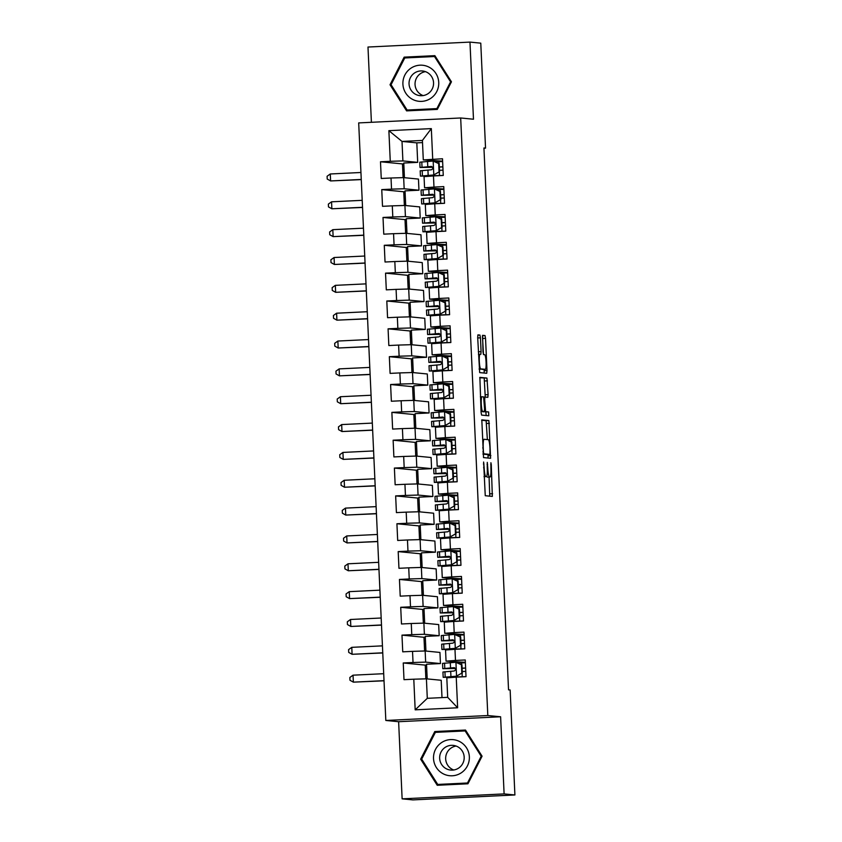 <?xml version="1.0" encoding="UTF-8"?>
<svg xmlns="http://www.w3.org/2000/svg" width="842" height="842" viewBox="0 0 842 842"><rect width="100%" height="100%" fill="white"/><g stroke="black" fill="none" stroke-linecap="round" stroke-linejoin="round"><path stroke-width="1.26" d="M483.613 462.026L485.255 495.717L492.338 496.412L491.275 464.679L490.907 462.732L490.897 468.384A8.757 1.252 87.2 0 1 490.065 477.004L489.444 476.94A8.757 1.252 87.2 0 1 487.792 468.078L487.265 462.374L487.244 468.026A8.757 1.252 87.2 0 1 486.413 476.646L485.802 476.593A8.757 1.252 87.2 0 1 484.15 467.72L483.613 462.026M480.456 337.842L479.94 335.063L477.951 334.874L477.688 337.568L479.666 372.596L486.739 373.28L487.002 370.585L485.539 338.337L485.024 335.569L482.624 335.327L482.982 351.83L483.497 354.598L484.687 354.714A7.325 1.042 87.2 0 1 486.066 362.049A7.325 1.042 87.2 0 1 485.371 369.333L480.698 368.88A7.325 1.042 87.2 0 1 479.319 361.544A7.325 1.042 87.2 0 1 480.014 354.261A7.325 1.042 87.2 0 1 480.035 354.261L480.824 354.335L481.077 351.64L480.456 337.842L477.709 337.968M482.592 369.47A7.325 1.042 87.2 0 0 482.624 369.47L485.371 369.333A7.325 1.042 87.2 0 0 485.371 369.333L479.119 369.133M487.308 477.14A8.757 1.252 87.2 0 0 487.329 477.13A8.757 1.252 87.2 0 0 487.308 477.14L490.065 477.004A8.757 1.252 87.2 0 0 490.065 477.004L489.444 476.94M483.94 147.971L508.536 689.83L510.136 689.987L514.904 794.964L504.105 793.911L500.611 716.774L487.813 715.532L460.679 117.975L473.478 119.227L469.973 42.1L480.771 43.152L485.539 148.129L483.94 147.971M481.813 419.874L483.529 457.595L490.591 458.28L488.886 420.568L481.803 419.874M481.087 412.317L479.877 377.374L486.95 378.069L488.097 394.635L487.834 397.329L484.95 397.056L484.697 399.75L485.623 411.675L488.613 411.97L488.792 415.79L481.603 415.095L481.087 412.317M487.813 715.532L385.825 720.468L358.692 122.911L460.679 117.975M457.627 707.775L415.18 709.838L413.79 679.199L426.41 678.831L427.294 698.323L447.691 697.334L457.627 707.775L456.238 677.147L466.015 676.673L465.258 659.97L455.48 660.444L454.975 649.308L464.752 648.835L463.995 632.121L454.206 632.595L453.701 621.459L463.489 620.986L462.732 604.282L452.943 604.756L452.438 593.621L462.226 593.147L461.469 576.433L451.68 576.907L451.175 565.771L460.963 565.298L460.206 548.595L450.417 549.068L449.912 537.922L459.7 537.449L458.943 520.745L449.154 521.219L448.649 510.084L458.437 509.61L457.669 492.896L447.891 493.37L447.386 482.234L457.164 481.761L456.406 465.058L446.628 465.531L446.123 454.396L455.901 453.922L455.143 437.208L445.365 437.682L444.85 426.547L454.638 426.073L453.88 409.37L444.092 409.843L443.587 398.698L453.375 398.224L452.617 381.521L442.829 381.994L442.324 370.859L452.112 370.385L451.354 353.682L441.566 354.156L441.061 343.01L450.849 342.536L450.091 325.833L440.303 326.307L439.798 315.171L449.586 314.697L448.828 297.984L439.04 298.457L438.535 287.322L448.312 286.848L447.555 270.145L437.777 270.619L437.272 259.483L447.049 259.01L446.292 242.296L436.514 242.77L436.009 231.634L445.786 231.161L445.029 214.457L435.24 214.931L434.735 203.785L444.523 203.311L443.766 186.608L433.977 187.082L433.472 175.946L443.26 175.473L442.503 158.759L423.294 159.927L422.41 140.435L402.013 141.424L402.897 160.917L417.695 162.359L403.771 163.032L404.434 177.694M425.863 678.841L425.242 665.117L403.244 662.97L404.002 679.673L413.79 679.199M403.244 662.97L413.033 662.496L412.527 651.361L425.147 650.982L439.945 652.434L440.45 663.57L426.536 664.243L427.199 678.905M424.6 651.003L423.979 637.278L401.981 635.131L402.739 651.834L412.527 651.361M401.981 635.131L411.77 634.658L411.264 623.512L423.884 623.133L438.682 624.585L439.187 635.721L425.273 636.394L425.936 651.055M423.337 623.154L422.716 609.429L400.718 607.282L401.476 623.985L411.264 623.512M400.718 607.282L410.507 606.808L409.991 595.673L422.621 595.294L437.419 596.736L437.924 607.882L424 608.556L424.673 623.217M422.074 595.305L421.453 581.59L399.455 579.433L400.213 596.147L409.991 595.673M399.455 579.433L409.233 578.959L408.728 567.824L421.358 567.445L436.156 568.897L436.661 580.033L422.737 580.706L423.41 595.368M420.811 567.466L420.179 553.741L398.192 551.594L398.95 568.297L408.728 567.824M398.192 551.594L407.97 551.121L407.465 539.985L420.095 539.606L434.893 541.048L435.398 552.184L421.474 552.857L422.137 567.529M419.537 539.617L418.916 525.903L396.919 523.745L397.687 540.459L407.465 539.985M396.919 523.745L406.707 523.271L406.202 512.136L418.832 511.757L433.619 513.21L434.125 524.345L420.211 525.019L420.874 539.68M418.274 511.778L417.653 498.054L395.656 495.906L396.414 512.61L406.202 512.136M395.656 495.906L405.444 495.433L404.939 484.287L417.558 483.918L432.356 485.36L432.862 496.496L418.948 497.169L419.611 511.831M417.011 483.929L416.39 470.204L394.393 468.057L395.151 484.76L404.939 484.287M394.393 468.057L404.181 467.584L403.676 456.448L416.295 456.069L431.093 457.511L431.599 468.657L417.685 469.331L418.348 483.992M415.748 456.09L415.127 442.366L393.13 440.208L393.888 456.922L403.676 456.448M393.13 440.208L402.918 439.735L402.413 428.599L415.032 428.22L429.83 429.673L430.336 440.808L416.422 441.482L417.085 456.143M414.485 428.241L413.864 414.517L391.867 412.37L392.625 429.073L402.413 428.599M391.867 412.37L401.655 411.896L401.15 400.76L413.769 400.382L428.567 401.823L429.073 412.969L415.148 413.643L415.822 428.304M413.222 400.392L412.601 386.678L390.604 384.52L391.362 401.234L401.15 400.76M390.604 384.52L400.382 384.047L399.876 372.911L412.506 372.532L427.304 373.985L427.81 385.12L413.885 385.794L414.559 400.455M411.959 372.553L411.328 358.829L389.341 356.682L390.099 373.385L399.876 372.911M389.341 356.682L399.119 356.208L398.613 345.073L411.243 344.694L426.041 346.136L426.547 357.271L412.622 357.945L413.285 372.617M410.696 344.704L410.065 330.98L388.078 328.833L388.836 345.546L398.613 345.073M388.078 328.833L397.856 328.359L397.35 317.224L409.98 316.845L424.768 318.297L425.273 329.433L411.359 330.106L412.022 344.767M409.423 316.866L408.802 303.141L386.804 300.994L387.562 317.697L397.35 317.224M386.804 300.994L396.593 300.52L396.087 289.374L408.707 289.006L423.505 290.448L424.01 301.583L410.096 302.257L410.759 316.918M408.16 289.017L407.539 275.292L385.541 273.145L386.299 289.848L396.087 289.374M385.541 273.145L395.33 272.671L394.824 261.536L407.444 261.157L422.242 262.599L422.747 273.745L408.833 274.418L409.496 289.08M406.897 261.167L406.276 247.453L384.278 245.296L385.036 262.009L394.824 261.536M384.278 245.296L394.067 244.822L393.561 233.687L406.181 233.308L420.979 234.76L421.484 245.896L407.57 246.569L408.233 261.231M405.633 233.329L405.013 219.604L383.015 217.457L383.773 234.16L393.561 233.687M383.015 217.457L392.804 216.983L392.298 205.848L404.918 205.469L419.716 206.911L420.221 218.046L406.297 218.72L406.97 233.392M404.37 205.48L403.75 191.765L381.752 189.608L382.51 206.322L392.298 205.848M381.752 189.608L391.53 189.134L391.025 177.999L403.655 177.62L418.453 179.072L418.958 190.208L405.034 190.881L405.707 205.543M403.108 177.641L402.476 163.916L380.489 161.769L381.247 178.472L391.025 177.999M380.489 161.769L390.267 161.296L388.878 130.668L431.325 128.605L432.714 159.233M405.076 191.692L403.75 191.765M407.602 247.39L406.276 247.453M410.128 303.078L408.802 303.141M412.664 358.766L411.328 358.829M415.19 414.453L413.864 414.517M417.716 470.141L416.39 470.204M420.253 525.829L418.916 525.903M422.779 581.527L421.453 581.59M425.305 637.215L423.979 637.278M426.568 665.054L425.242 665.117M424.042 609.366L422.716 609.429M421.516 553.678L420.179 553.741M418.979 497.99L417.653 498.054M416.453 442.303L415.127 442.366M413.927 386.615L412.601 386.678M411.401 330.917L410.065 330.98M408.865 275.229L407.539 275.292M406.339 219.541L405.013 219.604M403.813 163.853L402.476 163.916M443.871 188.997L424.557 187.777L424.052 176.631L433.472 175.946M433.977 187.082L424.557 187.777M422.505 142.593L416.811 142.866L417.695 162.359M416.811 142.866L402.013 141.424L388.878 130.668M390.267 161.296L402.897 160.917M445.134 216.847L425.82 215.615L425.315 204.48L434.735 203.785M435.24 214.931L425.82 215.615M403.655 177.62L404.16 188.755L418.958 190.208M391.53 189.134L404.16 188.755M446.407 244.685L427.083 243.464L426.578 232.329L436.009 231.634M436.514 242.77L427.083 243.464M404.918 205.469L405.423 216.605L420.221 218.046M392.804 216.983L405.423 216.605M447.67 272.534L428.346 271.303L427.841 260.167L437.272 259.483M437.777 270.619L428.346 271.303M406.181 233.308L406.686 244.454L421.484 245.896M394.067 244.822L406.686 244.454M448.933 300.383L429.609 299.152L429.104 288.017L438.535 287.322M439.04 298.457L429.609 299.152M407.444 261.157L407.949 272.292L422.747 273.745M395.33 272.671L407.949 272.292M450.196 328.222L430.872 327.001L430.367 315.855L439.798 315.171M440.303 326.307L430.872 327.001M408.707 289.006L409.212 300.141L424.01 301.583M396.593 300.52L409.212 300.141M451.459 356.071L432.146 354.84L431.641 343.704L441.061 343.01M441.566 354.156L432.146 354.84M409.98 316.845L410.486 327.98L425.273 329.433M397.856 328.359L410.486 327.98M452.722 383.91L433.409 382.689L432.904 371.543L442.324 370.859M442.829 381.994L433.409 382.689M411.243 344.694L411.749 355.829L426.547 357.271M399.119 356.208L411.749 355.829M453.985 411.759L434.672 410.528L434.167 399.392L443.587 398.698M444.092 409.843L434.672 410.528M412.506 372.532L413.012 383.668L427.81 385.12M400.382 384.047L413.012 383.668M455.259 439.598L435.935 438.377L435.43 427.241L444.85 426.547M445.365 437.682L435.935 438.377M413.769 400.382L414.275 411.517L429.073 412.969M401.655 411.896L414.275 411.517M456.522 467.447L437.198 466.215L436.693 455.08L446.123 454.396M446.628 465.531L437.198 466.215M415.032 428.22L415.538 439.366L430.336 440.808M402.918 439.735L415.538 439.366M457.785 495.296L438.461 494.065L437.956 482.929L447.386 482.234M447.891 493.37L438.461 494.065M416.295 456.069L416.801 467.205L431.599 468.657M404.181 467.584L416.801 467.205M459.048 523.135L439.724 521.914L439.219 510.768L448.649 510.084M449.154 521.219L439.724 521.914M417.558 483.918L418.064 495.054L432.862 496.496M405.444 495.433L418.064 495.054M460.311 550.984L440.998 549.752L440.492 538.617L449.912 537.922M450.417 549.068L440.998 549.752M418.832 511.757L419.337 522.893L434.125 524.345M406.707 523.271L419.337 522.893M461.574 578.822L442.26 577.601L441.755 566.466L451.175 565.771M451.68 576.907L442.26 577.601M420.095 539.606L420.6 550.742L435.398 552.184M407.97 551.121L420.6 550.742M462.837 606.672L443.523 605.44L443.018 594.305L452.438 593.621M452.943 604.756L443.523 605.44M421.358 567.445L421.863 578.591L436.661 580.033M409.233 578.959L421.863 578.591M464.1 634.521L444.787 633.289L444.281 622.154L453.701 621.459M454.206 632.595L444.787 633.289M422.621 595.294L423.126 606.429L437.924 607.882M410.507 606.808L423.126 606.429M465.373 662.359L446.05 661.128L445.544 649.992L454.975 649.308M455.48 660.444L446.05 661.128M423.884 623.133L424.389 634.279L439.187 635.721M411.77 634.658L424.389 634.279M447.691 697.334L446.807 677.842L456.238 677.147M425.147 650.982L425.652 662.117L440.45 663.57M413.033 662.496L425.652 662.117M483.95 148.203L485.539 148.129M469.973 42.1L367.986 47.036L371.406 122.3M500.611 716.774L398.624 721.71L402.129 798.847L504.105 793.911M402.129 798.847L412.927 799.9L514.904 794.964M398.624 721.71L385.825 720.468M442.608 161.159L423.294 159.927M426.41 678.831L441.208 680.273L441.997 697.608M415.18 709.838L427.294 698.323M422.41 140.435L431.325 128.605M434.788 731.54L420.653 759.158L437.23 785.281L467.942 783.797L482.077 756.19L465.5 730.056L434.788 731.54L436.461 731.709L436.145 732.329M406.602 110.881L437.314 109.397L451.449 81.79L434.872 55.656L404.16 57.14L390.025 84.758L406.602 110.881M489.76 496.159L489.076 477.056M487.371 439.598L486.129 420.695L481.624 420.263M488.023 458.027L488.055 454.512M483.424 451.87L483.782 453.806L489.991 454.417L490.002 448.565A8.757 1.252 87.2 0 0 488.339 439.692L484.108 439.282A8.757 1.252 87.2 0 0 484.076 439.282A8.757 1.252 87.2 0 0 483.245 447.902L483.424 451.87L482.876 451.891M487.234 454.543L482.982 454.133M479.698 377.763L486.95 378.069M485.255 397.087L484.192 378.195M482.719 411.622L488.613 411.97M486.181 415.538L485.855 412.096M481.992 396.761A7.325 1.042 87.2 0 0 481.961 396.761A7.325 1.042 87.2 0 0 481.277 404.044A7.325 1.042 87.2 0 0 482.655 411.38L484.297 411.549L484.56 408.854L483.624 396.919L481.992 396.761M483.518 354.598L482.413 335.884M484.161 373.027L484.182 369.396M438.293 784.491L438.756 785.207M465.647 730.298L436.461 731.709M421.779 759.274L420.653 759.158M435.03 55.898L405.844 57.309L405.528 57.93M407.675 110.091L408.128 110.807M391.151 84.874L390.025 84.758M405.844 57.309L404.16 57.14M461.805 673.137L456.427 676.189L461.805 673.137L461.427 664.78L455.796 662.265L442.545 663.391L442.787 668.685L455.49 668.516M455.796 662.265L461.427 664.78M457.943 663.043L465.384 662.728M456.943 676.231L446.797 677.147L466.015 676.652M456.427 676.189L443.176 677.315L457.964 677.063M462.332 673.19L461.953 664.833M443.176 677.315L442.934 672.021L454.164 671C456.175 669.779 456.122 668.664 454.017 667.653L442.787 668.685M455.448 668.432L446.407 668.516L454.522 667.717M465.626 668.095L462.1 668.253M462.1 668.169L465.626 668.022M465.773 671.358L462.247 671.516M426.862 671.611L425.536 671.674M383.71 673.695L353.04 675.179L353.356 682.146L384.026 680.799M427.178 678.568L425.852 678.631M384.026 680.662L353.356 682.146L349.977 680.262L349.851 677.473L353.04 675.179M425.863 678.778L427.189 678.715M460.542 645.288L455.154 648.34L460.542 645.288L460.164 636.931L454.522 634.415L441.282 635.552L441.524 640.836L454.227 640.667M454.522 634.415L460.164 636.931M456.68 635.194L464.121 634.889M455.68 648.393L445.534 649.308L464.752 648.814M455.154 648.34L441.913 649.477L456.701 649.224M461.069 645.34L460.69 636.984M441.913 649.477L441.671 644.183L452.901 643.151C454.912 641.93 454.859 640.815 452.743 639.815L441.524 640.836M454.185 640.583L445.144 640.678L453.259 639.878M464.363 640.257L460.837 640.404M460.837 640.33L464.363 640.173M464.51 643.52L460.984 643.667M425.599 643.762L424.273 643.825M382.447 645.856L351.777 647.34L352.093 654.297L382.763 652.96M425.915 650.729L424.589 650.792M382.763 652.813L352.093 654.297L348.714 652.413L348.588 649.624L351.777 647.34M424.6 650.94L425.926 650.866M459.279 617.449L453.891 620.491L459.279 617.449L458.901 609.092L453.259 606.577L440.019 607.703L440.261 612.997L452.964 612.818M453.259 606.577L458.901 609.092M455.406 607.356L462.858 607.04M454.417 620.543L444.271 621.459L463.489 620.964M453.891 620.491L440.65 621.628L455.438 621.375M459.795 617.491L459.416 609.145M440.65 621.628L440.408 616.333L451.638 615.313C453.649 614.092 453.596 612.976 451.48 611.966L440.261 612.997M452.912 612.744L443.881 612.829L451.996 612.029M463.1 612.408L459.574 612.555M459.574 612.481L463.1 612.334M463.247 615.67L459.721 615.828M424.336 615.923L423.01 615.986M381.173 618.007L350.514 619.491L350.83 626.459L381.5 625.111M424.652 622.88L423.326 622.943M381.489 624.964L350.83 626.459L347.451 624.564L347.325 621.785L350.514 619.491M423.337 623.091L424.663 623.027M441.776 742.444A18.124 17.935 -84.4 0 0 436.335 767.483A18.124 17.935 -84.4 0 0 461.111 772.924A18.124 17.935 -84.4 0 0 466.542 747.875A18.124 17.935 -84.4 0 0 441.776 742.444M445.292 747.296A12.409 12.272 -84.4 0 0 450.712 770.072A12.409 12.272 -84.4 0 0 463.858 754.811A12.409 12.272 -84.4 0 0 445.292 747.296M453.743 769.988A12.409 12.272 95.6 0 1 456.09 746.054M468.247 783.197L437.745 784.439L421.684 759.116L435.377 732.361L465.142 730.93L481.203 756.242L467.499 782.997L437.745 784.439M468.31 783.071L467.499 782.997M482.003 756.316L481.203 756.242M466.11 731.024L465.142 730.93M411.149 68.044A18.124 17.935 -84.4 0 0 405.718 93.083A18.124 17.935 -84.4 0 0 430.483 98.525A18.124 17.935 -84.4 0 0 435.924 73.475A18.124 17.935 -84.4 0 0 411.149 68.044M414.674 72.896A12.409 12.272 -84.4 0 0 420.084 95.672A12.409 12.272 -84.4 0 0 433.23 80.411A12.409 12.272 -84.4 0 0 414.674 72.896M423.126 95.588A12.409 12.272 95.6 0 1 425.463 71.654M437.63 108.797L407.118 110.039L391.056 84.716L404.76 57.961L434.514 56.53L450.575 81.842L436.882 108.597L407.118 110.039M437.682 108.671L436.882 108.597M451.386 81.916L450.575 81.842M435.482 56.624L434.514 56.53M458.016 589.6L452.628 592.652L458.016 589.6L457.638 581.243L451.996 578.728L438.756 579.864L438.998 585.148L451.701 584.979M451.996 578.728L457.638 581.243M454.143 579.507L461.595 579.201M453.154 592.705L443.008 593.621L462.226 593.115M452.628 592.652L439.387 593.778L454.175 593.536M458.532 589.653L458.153 581.296M439.387 593.778L439.145 588.495L450.375 587.463C452.375 586.242 452.333 585.127 450.217 584.127L438.998 585.148M451.649 584.895L442.618 584.99L450.733 584.18M461.837 584.558L458.311 584.716M458.311 584.643L461.837 584.485M461.984 587.832L458.458 587.979M423.073 588.074L421.747 588.137M379.91 590.168L349.251 591.652L349.567 598.609L380.237 597.273M423.389 595.031L422.063 595.105M380.226 597.125L349.567 598.609L346.188 596.725L346.062 593.936L349.251 591.652M422.063 595.241L423.4 595.178M456.753 561.751L451.365 564.803L456.753 561.751L456.375 553.404L450.733 550.889L437.493 552.015L437.735 557.309L450.438 557.13M450.733 550.889L456.375 553.404M452.88 551.657L460.332 551.352M451.88 564.856L441.745 565.771L460.963 565.277M451.365 564.803L438.124 565.94L452.901 565.687M457.269 561.803L456.89 553.457M438.124 565.94L437.882 560.646L449.102 559.625C451.112 558.404 451.059 557.288 448.954 556.278L437.735 557.309M450.386 557.046L441.355 557.141L449.47 556.341M460.574 556.72L457.048 556.867M457.048 556.794L460.563 556.646M460.721 559.983L457.195 560.13M421.81 560.225L420.484 560.298M378.647 562.319L347.988 563.803L348.304 570.76L378.974 569.424M422.126 567.192L420.8 567.255M378.963 569.276L348.304 570.76L344.925 568.876L344.799 566.098L347.988 563.803M420.8 567.403L422.137 567.34M455.49 533.912L450.102 536.964L455.49 533.912L455.112 525.555L449.47 523.04L436.23 524.166L436.461 529.46L449.175 529.292M449.47 523.04L455.112 525.555M451.617 523.819L459.069 523.503M450.617 537.017L440.482 537.933L459.7 537.428M450.102 536.964L436.861 538.091L451.638 537.838M456.006 533.965L455.627 525.608M436.861 538.091L436.619 532.807L447.839 531.776C449.849 530.555 449.796 529.439 447.691 528.439L436.461 529.46M449.123 529.208L440.082 529.292L448.207 528.492M459.311 528.871L455.785 529.029M455.775 528.944L459.3 528.797M459.458 532.144L455.932 532.291M420.547 532.386L419.221 532.449M377.384 534.47L346.715 535.954L347.03 542.922L377.711 541.585M420.863 539.343L419.537 539.406M377.7 541.438L347.03 542.922L343.652 541.038L343.525 538.248L346.715 535.954M419.537 539.554L420.863 539.49M454.217 506.063L448.839 509.115L454.217 506.063L453.838 497.717L448.207 495.191L434.956 496.327L435.198 501.611L447.902 501.443M448.207 495.191L453.838 497.717M450.354 495.97L457.795 495.664M449.354 509.168L439.208 510.084L458.427 509.589M448.839 509.115L435.588 510.252L450.375 509.999M454.743 506.116L454.364 497.759M435.588 510.252L435.356 504.958L446.576 503.926C448.586 502.706 448.533 501.6 446.428 500.59L435.198 501.611M447.86 501.358L438.819 501.453L446.934 500.653M458.048 501.032L454.522 501.179M454.512 501.106L458.037 500.958M458.195 504.295L454.669 504.442M419.284 504.537L417.948 504.6M376.121 506.631L345.452 508.115L345.767 515.072L376.448 513.736M419.6 511.504L418.263 511.568M376.437 513.588L345.767 515.072L342.389 513.188L342.262 510.399L345.452 508.115M418.274 511.715L419.6 511.652M452.954 478.224L447.576 481.277L452.954 478.224L452.575 469.868L446.944 467.352L433.693 468.478L433.935 473.772L446.639 473.604M446.944 467.352L452.575 469.868M449.091 468.131L456.532 467.815M448.091 481.319L437.945 482.234L457.164 481.74M447.576 481.277L434.325 482.403L449.112 482.15M453.48 478.267L453.101 469.92M434.325 482.403L434.093 477.109L445.313 476.088C447.323 474.867 447.27 473.751 445.165 472.741L433.935 473.772M446.597 473.52L437.556 473.604L445.671 472.804M456.774 473.183L453.249 473.33M453.249 473.257L456.774 473.109M456.922 476.446L453.406 476.604M418.021 476.698L416.685 476.761M374.858 478.782L344.189 480.266L344.504 487.234L375.174 485.887M418.337 483.655L417 483.718M375.174 485.75L344.504 487.234L341.126 485.339L340.999 482.561L344.189 480.266M417.011 483.866L418.337 483.803M451.691 450.375L446.302 453.428L451.691 450.375L451.312 442.018L445.671 439.503L432.43 440.64L432.672 445.923L445.376 445.755M445.671 439.503L451.312 442.018M447.828 440.282L455.269 439.977M446.828 453.48L436.682 454.396L455.901 453.891M446.302 453.428L433.062 454.554L447.849 454.312M452.217 450.428L451.838 442.071M433.062 454.554L432.82 449.27L444.05 448.239C446.06 447.018 446.007 445.902 443.902 444.902L432.672 445.923M445.334 445.671L436.293 445.765L444.408 444.965M455.511 445.344L451.986 445.492M451.986 445.418L455.511 445.26M455.659 448.607L452.133 448.754M416.748 448.849L415.422 448.912M373.595 450.944L342.926 452.428L343.241 459.385L373.911 458.048M417.064 455.806L415.738 455.88M373.911 457.901L343.241 459.385L339.863 457.501L339.736 454.712L342.926 452.428M415.748 456.017L417.074 455.954M450.428 422.526L445.039 425.578L450.428 422.526L450.049 414.18L444.408 411.664L431.167 412.791L431.409 418.085L444.113 417.906M444.408 411.664L450.049 414.18M446.555 412.443L454.006 412.127M445.565 425.631L435.419 426.547L454.638 426.052M445.039 425.578L431.799 426.715L446.586 426.462M450.944 422.579L450.565 414.232M431.799 426.715L431.557 421.421L442.787 420.4C444.797 419.179 444.744 418.064 442.629 417.053L431.409 418.085M444.071 417.832L435.03 417.916L443.145 417.116M454.248 417.495L450.723 417.643M450.723 417.569L454.248 417.422M454.396 420.758L450.87 420.916M415.485 421.011L414.159 421.074M372.322 423.094L341.663 424.578L341.978 431.536L372.648 430.199M415.801 427.968L414.475 428.031M372.638 430.052L341.978 431.536L338.6 429.652L338.473 426.873L341.663 424.578M414.485 428.178L415.811 428.115M449.165 394.688L443.776 397.74L449.165 394.688L448.786 386.331L443.145 383.815L429.904 384.941L430.146 390.235L442.85 390.067M443.145 383.815L448.786 386.331M445.292 384.594L452.743 384.289M444.302 397.792L434.156 398.708L453.375 398.203M443.776 397.74L430.536 398.866L445.323 398.624M449.681 394.74L449.302 386.383M430.536 398.866L430.294 393.582L441.524 392.551C443.523 391.33 443.481 390.214 441.366 389.214L430.146 390.235M442.797 389.983L433.767 390.078L441.882 389.267M452.985 389.646L449.46 389.804M449.46 389.73L452.985 389.572M453.133 392.919L449.607 393.067M414.222 393.161L412.896 393.225M371.059 395.245L340.4 396.729L340.715 403.697L371.385 402.36M414.538 400.118L413.212 400.182M371.375 402.213L340.715 403.697L337.337 401.813L337.21 399.024L340.4 396.729M413.222 400.329L414.548 400.266M447.902 366.838L442.513 369.891L447.902 366.838L447.523 358.492L441.882 355.966L428.641 357.103L428.883 362.397L441.587 362.218M441.882 355.966L447.523 358.492M444.029 356.745L451.48 356.44M443.029 369.943L432.893 370.859L452.112 370.364M442.513 369.891L429.273 371.027L444.05 370.775M448.418 366.891L448.039 358.534M429.273 371.027L429.031 365.733L440.261 364.712C442.26 363.481 442.208 362.376 440.103 361.365L428.883 362.397M441.534 362.134L432.504 362.228L440.619 361.428M451.722 361.807L448.197 361.955M448.197 361.881L451.722 361.734M451.87 365.07L448.344 365.217M412.959 365.312L411.633 365.375M369.796 367.407L339.137 368.891L339.452 375.848L370.122 374.511M413.275 372.28L411.948 372.343M370.112 374.364L339.452 375.848L336.074 373.964L335.947 371.185L339.137 368.891M411.948 372.49L413.285 372.427M446.639 339L441.25 342.052L446.639 339L446.26 330.643L440.619 328.127L427.378 329.254L427.61 334.548L440.324 334.379M440.619 328.127L446.26 330.643M442.766 328.906L450.217 328.59M441.766 342.094L431.63 343.02L450.849 342.515M441.25 342.052L428.01 343.178L442.787 342.926M447.155 339.052L446.776 330.695M428.01 343.178L427.768 337.884L438.987 336.863C440.998 335.642 440.945 334.527 438.84 333.516L427.61 334.548M440.271 334.295L431.23 334.379L439.356 333.579M450.459 333.958L446.934 334.116M446.923 334.032L450.449 333.885M450.607 337.232L447.081 337.379M411.696 337.474L410.37 337.537M368.533 339.558L337.863 341.042L338.179 348.009L368.859 346.672M412.012 344.431L410.685 344.494M368.849 346.525L338.179 348.009L334.811 346.125L334.684 343.336L337.863 341.042M410.685 344.641L412.012 344.578M445.376 311.151L439.987 314.203L445.376 311.151L444.986 302.794L439.356 300.278L426.105 301.415L426.347 306.698L439.061 306.53M439.356 300.278L444.986 302.794M441.503 301.057L448.944 300.752M440.503 314.255L430.367 315.171L449.575 314.676M439.987 314.203L426.747 315.34L441.524 315.087M445.892 311.203L445.513 302.846M426.747 315.34L426.505 310.045L437.724 309.014C439.735 307.793 439.682 306.677 437.577 305.678L426.347 306.698M439.008 306.446L429.967 306.541L438.093 305.741M449.196 306.12L445.671 306.267M445.66 306.193L449.186 306.035M449.344 309.382L445.818 309.53M410.433 309.624L409.096 309.688M367.27 311.719L336.6 313.203L336.916 320.16L367.596 318.823M410.749 316.592L409.412 316.655M367.586 318.676L336.916 320.16L333.537 318.276L333.411 315.487L336.6 313.203M409.423 316.803L410.749 316.729M444.102 283.312L438.724 286.354L444.102 283.312L443.723 274.955L438.093 272.44L424.842 273.566L425.084 278.86L437.787 278.681M438.093 272.44L443.723 274.955M440.24 273.218L447.681 272.903M439.24 286.406L429.094 287.322L448.312 286.827M438.724 286.354L425.473 287.49L440.261 287.238M444.629 283.354L444.25 275.008M425.473 287.49L425.242 282.196L436.461 281.175C438.471 279.954 438.419 278.839 436.314 277.828L425.084 278.86M437.745 278.607L428.704 278.691L436.819 277.892M447.923 278.27L444.397 278.418M444.397 278.344L447.923 278.197M448.081 281.533L444.555 281.691M409.17 281.786L407.833 281.849M366.007 283.87L335.337 285.354L335.653 292.321L366.323 290.974M409.486 288.743L408.149 288.806M366.323 290.827L335.653 292.321L332.274 290.427L332.148 287.648L335.337 285.354M408.16 288.953L409.486 288.89M442.839 255.463L437.461 258.515L442.839 255.463L442.46 247.106L436.819 244.59L423.579 245.727L423.821 251.011L436.524 250.842M436.819 244.59L442.46 247.106M438.977 245.369L446.418 245.064M437.977 258.568L427.831 259.483L447.049 258.978M437.461 258.515L424.21 259.641L438.998 259.399M443.366 255.515L442.987 247.159M424.21 259.641L423.968 254.358L435.198 253.326C437.208 252.105 437.156 250.99 435.051 249.99L423.821 251.011M436.482 250.758L427.441 250.853L435.556 250.042M446.66 250.421L443.134 250.579M443.134 250.506L446.66 250.348M446.807 253.695L443.281 253.842M407.896 253.937L406.57 254M364.744 256.031L334.074 257.515L334.39 264.472L365.06 263.136M408.212 260.894L406.886 260.967M365.06 262.988L334.39 264.472L331.011 262.588L330.885 259.799L334.074 257.515M406.897 261.104L408.223 261.041M441.576 227.614L436.188 230.666L441.576 227.614L441.197 219.267L435.556 216.752L422.316 217.878L422.558 223.172L435.261 222.993M435.556 216.752L441.197 219.267M437.714 217.52L445.155 217.215M436.714 230.719L426.568 231.634L445.786 231.14M436.188 230.666L422.947 231.803L437.735 231.55M442.103 227.666L441.713 219.32M422.947 231.803L422.705 226.509L433.935 225.488C435.945 224.267 435.893 223.151 433.777 222.141L422.558 223.172M435.219 222.909L426.178 223.004L434.293 222.204M445.397 222.583L441.871 222.73M441.871 222.656L445.397 222.509M445.544 225.845L442.018 225.993M406.633 226.088L405.307 226.161M363.47 228.182L332.811 229.666L333.127 236.623L363.797 235.286M406.949 233.055L405.623 233.118M363.797 235.139L333.127 236.623L329.748 234.739L329.622 231.96L332.811 229.666M405.633 233.266L406.96 233.202M440.313 199.775L434.925 202.827L440.313 199.775L439.934 191.418L434.293 188.903L421.053 190.029L421.295 195.323L433.998 195.155M434.293 188.903L439.934 191.418M436.44 189.682L443.892 189.366M435.451 202.88L425.305 203.796L444.523 203.29M434.925 202.827L421.684 203.953L436.472 203.701M440.829 199.828L440.45 191.471M421.684 203.953L421.442 198.67L432.672 197.638C434.672 196.418 434.63 195.302 432.514 194.302L421.295 195.323M433.946 195.07L424.915 195.155L433.03 194.355M444.134 194.734L440.608 194.891M440.608 194.807L444.134 194.66M444.281 198.007L440.755 198.154M405.37 198.249L404.044 198.312M362.207 200.333L331.548 201.817L331.864 208.784L362.534 207.448M405.686 205.206L404.36 205.269M362.523 207.3L331.864 208.784L328.485 206.9L328.359 204.111L331.548 201.817M404.37 205.416L405.697 205.353M439.05 171.926L433.662 174.978L439.05 171.926L438.671 163.58L433.03 161.054L419.79 162.19L420.032 167.484L432.735 167.305M433.03 161.054L438.671 163.58M435.177 161.832L442.629 161.527M434.188 175.031L424.042 175.946L443.26 175.452M433.662 174.978L420.421 176.115L435.209 175.862M439.566 171.978L439.187 163.622M420.421 176.115L420.179 170.821L431.409 169.789C433.409 168.568 433.367 167.463 431.251 166.453L420.032 167.484M432.683 167.221L423.652 167.316L431.767 166.516M442.871 166.895L439.345 167.042M439.345 166.969L442.871 166.821M443.018 170.158L439.492 170.305M404.107 170.4L402.781 170.463M360.944 172.494L330.285 173.978L330.601 180.935L361.271 179.599M404.423 177.367L403.097 177.43M361.26 179.451L330.601 180.935L327.222 179.051L327.096 176.262L330.285 173.978M403.097 177.578L404.434 177.515M483.603 467.742L484.15 467.72M484.003 476.677L485.802 476.593M487.076 464.342L487.623 464.321M487.244 468.099L487.792 468.078M490.728 464.7L491.275 464.679M489.833 493.844L492.591 493.717M483.424 463.984L483.971 463.963M486.129 420.695L488.886 420.568M486.644 423.473L489.402 423.337M488.107 455.722L490.865 455.585M482.971 453.849L483.782 453.806M482.698 447.933L483.245 447.902M484.708 380.973L487.465 380.837M485.339 394.772L488.097 394.635M483.771 397.108L484.95 397.056L483.771 397.108M484.15 399.771L484.697 399.75M484.56 408.928L485.108 408.907M482.866 411.812L485.623 411.675M480.382 396.845L481.94 396.761L480.382 396.835M481.045 411.464L482.655 411.38M478.33 351.777L481.077 351.64M478.445 354.335L479.993 354.261L478.445 354.335M479.109 368.964L480.698 368.88M482.445 335.684L485.024 335.569M482.782 338.473L485.539 338.337M484.245 370.722L487.002 370.585M477.782 335.169L479.94 335.063M456.553 676.105L455.932 662.328M444.787 668.411L444.544 663.117M461.595 662.896L461.679 664.717M462.079 673.326L462.237 676.821M445.176 677.042L444.934 671.748M450.544 667.885L450.302 662.601M450.933 676.526L450.691 671.232M455.29 648.266L454.669 634.479M443.523 640.562L443.281 635.268M460.332 635.047L460.416 636.868M460.806 645.488L460.963 648.971M443.913 649.193L443.671 643.898M449.27 640.046L449.039 634.752M449.67 648.677L449.428 643.383M454.027 620.417L453.406 606.64M442.26 612.713L442.018 607.429M459.069 607.208L459.153 609.019M459.543 617.639L459.7 621.122M442.65 621.354L442.408 616.06M448.007 612.197L447.776 606.914M448.407 620.828L448.165 615.544M452.764 592.579L452.133 578.791M440.987 584.874L440.755 579.58M457.806 579.359L457.89 581.18M458.28 589.789L458.437 593.284M441.387 593.505L441.145 588.211M446.744 584.359L446.502 579.064M447.134 592.989L446.902 587.695M451.501 564.729L450.87 550.942M439.724 557.025L439.492 551.742M456.543 551.51L456.627 553.331M457.017 561.951L457.174 565.435M440.124 565.656L439.882 560.372M445.481 556.509L445.239 551.215M445.871 565.14L445.628 559.856M450.238 536.88L449.607 523.103M438.461 529.186L438.219 523.892M455.28 523.671L455.364 525.492M455.754 534.102L455.911 537.596M438.85 537.817L438.619 532.523M444.218 528.66L443.976 523.377M444.608 537.301L444.365 532.007M448.975 509.042L448.344 495.254M437.198 501.337L436.956 496.043M454.017 495.822L454.101 497.643M454.491 506.263L454.648 509.747M437.587 509.968L437.356 504.684M442.955 500.822L442.713 495.528M443.345 509.452L443.103 504.158M447.702 481.192L447.081 467.415M435.935 473.488L435.693 468.205M452.754 467.984L452.828 469.794M453.228 478.414L453.385 481.898M436.324 482.129L436.082 476.835M441.692 472.972L441.45 467.689M442.082 481.603L441.839 476.319M446.439 453.354L445.818 439.566M434.672 445.65L434.43 440.355M451.48 440.134L451.565 441.955M451.954 450.575L452.112 454.059M435.061 454.28L434.819 448.986M440.429 445.134L440.187 439.84M440.819 453.764L440.577 448.47M445.176 425.505L444.555 411.727M433.409 417.8L433.167 412.517M450.217 412.285L450.302 414.106M450.691 422.726L450.849 426.21M433.798 426.431L433.556 421.147M439.156 417.285L438.924 411.991M439.556 425.915L439.313 420.632M443.913 397.666L443.292 383.878M432.146 389.962L431.904 384.668M448.954 384.447L449.039 386.267M449.428 394.877L449.586 398.371M432.535 398.592L432.293 393.298M437.893 389.446L437.651 384.152M438.293 398.077L438.05 392.782M442.65 369.817L442.018 356.029M430.872 362.113L430.641 356.819M447.691 356.598L447.776 358.418M448.165 367.038L448.323 370.522M431.272 370.743L431.03 365.46M436.63 361.597L436.388 356.303M437.019 370.227L436.788 364.933M441.387 341.968L440.755 328.191M429.609 334.274L429.367 328.98M446.428 328.759L446.513 330.58M446.902 339.189L447.06 342.683M430.009 342.904L429.767 337.61M435.367 333.748L435.125 328.464M435.756 342.389L435.514 337.095M440.124 314.129L439.492 300.341M428.346 306.425L428.104 301.131M445.165 300.91L445.25 302.731M445.639 311.351L445.797 314.834M428.736 315.055L428.504 309.761M434.104 305.909L433.862 300.615M434.493 314.54L434.251 309.246M438.85 286.28L438.229 272.503M427.083 278.576L426.841 273.292M443.902 273.071L443.976 274.881M444.376 283.501L444.534 286.985M427.473 287.217L427.231 281.923M432.841 278.06L432.599 272.776M433.23 286.69L432.988 281.407M437.587 258.441L436.966 244.654M425.82 250.737L425.578 245.443M442.629 245.222L442.713 247.043M443.103 255.663L443.271 259.147M426.21 259.368L425.968 254.073M431.578 250.221L431.336 244.927M431.967 258.852L431.725 253.558M436.324 230.592L435.703 216.815M424.557 222.888L424.315 217.604M441.366 217.373L441.45 219.194M441.839 227.814L441.997 231.297M424.947 231.518L424.705 226.235M430.304 222.372L430.073 217.078M430.704 231.003L430.462 225.719M435.061 202.743L434.44 188.966M423.294 195.049L423.052 189.755M440.103 189.534L440.187 191.355M440.577 199.964L440.734 203.459M423.684 203.68L423.442 198.386M429.041 194.523L428.81 189.24M429.441 203.164L429.199 197.87M433.798 174.904L433.167 161.117M422.021 167.2L421.789 161.906M438.84 161.685L438.924 163.506M439.313 172.126L439.471 175.61M422.421 175.831L422.179 170.547M427.778 166.684L427.536 161.39M428.168 175.315L427.936 170.021"/></g></svg>
